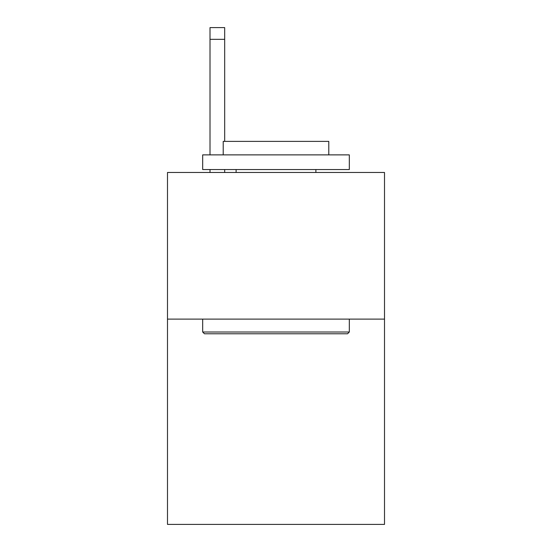 <?xml version="1.0" encoding="UTF-8"?>
<svg xmlns="http://www.w3.org/2000/svg" width="552" height="552" viewBox="0 0 552 552"><rect width="100%" height="100%" fill="white"/><g stroke="black" fill="none" stroke-linecap="round" stroke-linejoin="round"><path stroke-width="0.83" d="M384.509 319.111L384.509 524.4L167.491 524.4L167.491 172.472L384.509 172.472L384.509 319.111L167.491 319.111M204.44 333.774L202.681 332.014L349.319 332.014L347.56 333.774L204.44 333.774M349.319 154.877L349.319 169.54L202.681 169.54L202.681 154.877L349.319 154.877M223.208 154.877L223.208 141.388L328.792 141.388L328.792 154.877M349.319 319.111L349.319 332.014M202.681 319.111L202.681 332.014M315.882 169.54L315.882 172.472M236.118 169.54L236.118 172.472M224.678 172.472L224.678 169.54M224.678 141.388L224.678 39.33L210.015 39.33L210.015 27.6L224.678 27.6L224.678 39.33M210.015 172.472L210.015 169.54M210.015 154.877L210.015 39.33"/></g></svg>
